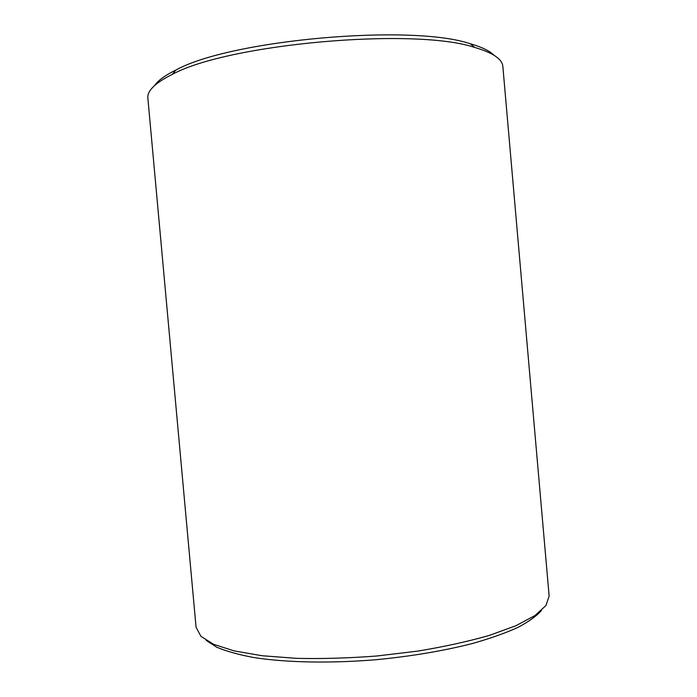 <?xml version="1.0" encoding="UTF-8"?>
<svg xmlns="http://www.w3.org/2000/svg" width="697" height="697" viewBox="0 0 697 697"><rect width="100%" height="100%" fill="white"/><g stroke="black" fill="none" stroke-linecap="round" stroke-linejoin="round"><path stroke-width="1.05" d="M206.234 640.43L216.601 647.138C226.229 651.225 238.627 654.692 253.804 657.541C286.249 662.612 330.787 663.527 376.885 659.65C411.979 656.191 443.858 650.806 472.54 643.488C490.209 638.461 505.29 633.12 517.766 627.483C528.587 621.776 536.481 616.122 541.438 610.52M196.066 627.265L200.945 636.352L213.587 644.289L234.114 650.902L262.089 655.729L296.399 658.343C321.909 658.909 348.631 658.142 376.563 656.025L417.599 651.129C444.041 646.755 467.905 641.528 489.181 635.455L515.85 625.758L534.887 615.608L545.925 605.562L549.14 596.083L502.859 66.564C502.354 59.132 492.979 52.763 474.735 47.44C414.558 27.166 227.806 43.833 172.168 74.448C155.161 82.908 147.058 90.845 147.877 98.242L196.066 627.265M154.612 85.496C158.106 80.443 165.233 75.267 176.001 69.97C230.48 39.842 411.221 23.715 470.179 43.719C481.714 47.021 489.642 50.855 493.973 55.211M176.001 69.97L172.168 74.448M470.179 43.719L474.735 47.44"/></g></svg>
